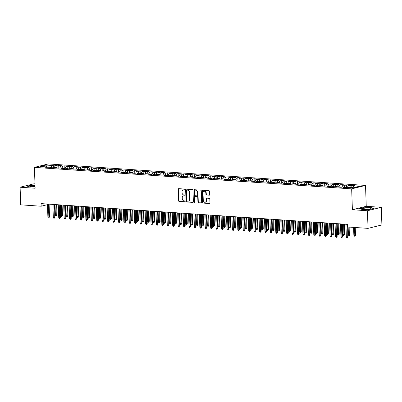 <?xml version="1.0" encoding="UTF-8"?>
<svg xmlns="http://www.w3.org/2000/svg" width="402" height="402" viewBox="0 0 402 402"><rect width="100%" height="100%" fill="white"/><g stroke="black" fill="none" stroke-linecap="round" stroke-linejoin="round"><path stroke-width="0.6" d="M184.769 189.513A0.452 0.367 -103.9 0 0 184.382 189.04L178.719 188.659A0.648 0.528 -103.9 0 0 178.212 189.262L178.614 200.784A0.648 0.528 -103.9 0 0 179.166 201.462L184.83 201.844A0.452 0.367 -103.9 0 0 184.794 200.95L184.066 200.899A2.07 1.683 -103.9 0 1 182.287 198.734L182.252 197.774A2.07 1.683 -103.9 0 1 183.458 195.88A2.07 1.683 -103.9 0 1 183.885 195.839L184.618 195.89A0.452 0.367 -103.9 0 0 184.588 194.995L183.855 194.945A2.07 1.683 -103.9 0 1 182.081 192.779L182.046 191.819A2.07 1.683 -103.9 0 1 183.252 189.925A2.07 1.683 -103.9 0 1 183.679 189.885L184.412 189.935A0.452 0.367 -103.9 0 0 184.769 189.513M209.161 195.221A0.648 0.528 -103.9 0 0 209.673 194.618L209.558 191.382A0.648 0.528 -103.9 0 0 209.005 190.709L202.719 190.282A0.648 0.528 -103.9 0 0 202.206 190.885L202.608 202.412A0.648 0.528 -103.9 0 0 203.166 203.085L209.452 203.512A0.648 0.528 -103.9 0 0 209.96 202.909L209.824 199.005A0.648 0.528 -103.9 0 0 209.271 198.327L206.578 198.146A0.648 0.528 -103.9 0 0 206.07 198.749L206.136 200.683A1.734 1.407 -103.9 0 1 205.131 202.271A1.734 1.407 -103.9 0 1 203.286 200.492L203.02 192.905A1.734 1.407 -103.9 0 1 204.03 191.322A1.734 1.407 -103.9 0 1 205.874 193.101L205.914 194.362A0.648 0.528 -103.9 0 0 206.472 195.04L209.417 195.156M367.423 210.754L381.287 207.316L366.252 206.301L352.393 209.738L367.423 210.754L368.041 228.366L347.579 226.979L347.489 224.371L41.084 203.613L41.175 206.221L47.456 204.663M352.393 209.738L351.665 188.865L34.406 167.373L48.265 163.936L365.524 185.428L351.665 188.865M34.979 183.855L33.959 183.789L20.1 187.226L35.135 188.242L34.406 167.373M20.1 187.226L20.713 204.834L41.175 206.221M192.99 190.262A0.648 0.528 -103.9 0 0 192.437 189.583L186.151 189.161A0.648 0.528 -103.9 0 0 185.639 189.764L186.046 201.286A0.648 0.528 -103.9 0 0 186.598 201.965L192.885 202.392A0.648 0.528 -103.9 0 0 193.392 201.784L192.99 190.262M194.432 189.719L200.719 190.146A0.648 0.528 -103.9 0 1 201.276 190.824L201.678 202.347A0.648 0.528 -103.9 0 1 201.166 202.95L198.477 202.769A0.648 0.528 -103.9 0 1 197.925 202.09L197.759 197.417A0.648 0.528 -103.9 0 0 197.206 196.744L195.417 196.623A0.648 0.528 -103.9 0 0 194.91 197.226L195.081 202.09A0.452 0.367 -103.9 0 1 194.332 202.04L193.925 190.327A0.648 0.528 -103.9 0 1 194.432 189.719M53.401 167.8L53.31 165.137L51.979 165.463L46.009 165.061L40.24 166.488L46.21 166.895L44.878 167.227L51.637 167.262L50.305 167.594L53.561 167.815L54.893 167.483L57.064 167.629L55.732 167.961L58.988 168.182L60.32 167.85L62.491 167.996L61.159 168.327L64.415 168.549L65.747 168.217L67.918 168.368L66.586 168.694L69.842 168.915L71.174 168.584L73.345 168.734L72.013 169.061L78.772 169.101L77.44 169.433L80.696 169.649L82.028 169.322L84.199 169.468L82.867 169.8L86.123 170.021L87.455 169.689L89.626 169.835L88.294 170.167L91.55 170.388L92.882 170.056L95.053 170.202L93.721 170.533L96.977 170.755L98.309 170.423L100.48 170.574L99.148 170.9L102.404 171.121L103.736 170.79L105.907 170.94L104.575 171.267L111.334 171.307L110.002 171.639L113.258 171.855L114.59 171.528L116.761 171.674L115.429 172.006L118.685 172.227L120.017 171.895L122.188 172.041L120.856 172.373L124.112 172.594L125.444 172.262L127.615 172.408L126.283 172.739L129.539 172.96L130.871 172.629L133.042 172.78L131.71 173.106L134.966 173.327L136.298 172.996L138.469 173.146L137.137 173.473L143.896 173.513L142.564 173.845L145.82 174.061L147.152 173.734L149.323 173.88L147.991 174.212L151.247 174.433L152.579 174.101L154.75 174.247L153.418 174.579L156.674 174.8L158.006 174.468L160.177 174.614L158.845 174.945L162.101 175.166L163.433 174.835L165.604 174.986L164.272 175.312L167.528 175.533L168.86 175.202L171.031 175.352L169.699 175.679L176.458 175.719L175.126 176.051L178.382 176.267L179.714 175.94L181.885 176.086L180.553 176.418L183.809 176.639L185.141 176.307L187.312 176.453L185.98 176.785L189.236 177.006L190.568 176.674L192.739 176.82L191.407 177.151L194.663 177.372L195.995 177.041L198.166 177.192L196.834 177.518L200.09 177.739L201.422 177.408L203.593 177.558L202.261 177.885L209.02 177.925L207.688 178.257L210.944 178.473L212.276 178.146L214.447 178.292L213.115 178.624L216.371 178.845L217.703 178.513L219.874 178.659L218.542 178.99L221.798 179.212L223.13 178.88L225.301 179.026L223.969 179.357L227.225 179.578L228.557 179.247L230.728 179.398L229.396 179.724L232.652 179.945L233.984 179.614L236.155 179.764L234.823 180.091L241.582 180.131L240.25 180.463L243.506 180.679L244.838 180.352L247.009 180.498L245.677 180.83L248.933 181.051L250.265 180.719L252.436 180.865L251.104 181.196L254.36 181.418L255.692 181.086L257.863 181.232L256.531 181.563L259.787 181.784L261.119 181.453L263.29 181.603L261.958 181.93L265.214 182.151L266.546 181.82L268.717 181.97L267.385 182.297L274.144 182.337L272.812 182.669L276.068 182.885L277.4 182.558L279.571 182.704L278.239 183.036L281.495 183.257L282.827 182.925L284.998 183.071L283.666 183.402L286.922 183.624L288.254 183.292L290.425 183.438L289.093 183.769L292.349 183.99L293.676 183.659L295.847 183.809L294.52 184.136L297.776 184.357L299.103 184.026L301.274 184.176L299.947 184.503L306.701 184.543L305.374 184.87L308.63 185.091L309.957 184.764L312.128 184.91L310.801 185.242L314.057 185.463L315.384 185.131L317.555 185.277L316.228 185.608L319.484 185.83L320.811 185.498L322.982 185.644L321.655 185.975L324.911 186.196L326.238 185.865L328.409 186.015L327.082 186.342L330.338 186.563L331.665 186.232L333.836 186.382L332.509 186.709L339.263 186.749L337.936 187.076L341.192 187.297L342.519 186.97L344.69 187.116L343.363 187.448L346.619 187.669L347.946 187.337L353.916 187.739L359.684 186.312L353.715 185.905L352.886 187.669M53.31 165.137L56.566 165.353L55.235 165.684L57.406 165.83L56.571 167.599M58.828 168.172L58.737 165.503L57.406 165.83M58.737 165.503L61.993 165.724L60.662 166.051L62.833 166.202L61.998 167.966M64.255 168.538L64.164 165.87L62.833 166.202M64.164 165.87L67.42 166.091L66.089 166.418L68.26 166.569L67.425 168.332M69.682 168.905L69.591 166.237L68.26 166.569M69.591 166.237L72.847 166.458L71.516 166.79L73.687 166.936L72.852 168.699M75.109 169.272L75.018 166.604L73.687 166.936M75.018 166.604L78.274 166.825L76.943 167.157L79.114 167.302L78.279 169.066M80.536 169.639L80.445 166.971L79.114 167.302M80.445 166.971L83.701 167.192L82.37 167.523L84.541 167.669L83.706 169.433M85.963 170.006L85.872 167.343L84.541 167.669M85.872 167.343L89.128 167.559L87.797 167.89L89.968 168.036L89.133 169.805M91.39 170.378L91.299 167.709L89.968 168.036M91.299 167.709L94.555 167.93L93.224 168.257L95.395 168.408L94.56 170.172M96.817 170.744L96.726 168.076L95.395 168.408M96.726 168.076L99.982 168.297L98.651 168.624L100.822 168.775L99.987 170.538M102.244 171.111L102.153 168.443L100.822 168.775M102.153 168.443L105.409 168.664L104.078 168.996L106.249 169.141L105.414 170.905M107.671 171.478L107.58 168.81L106.249 169.141M107.58 168.81L110.836 169.031L109.505 169.363L111.676 169.508L110.841 171.272M113.098 171.845L113.007 169.177L111.676 169.508M113.007 169.177L116.263 169.398L114.932 169.729L117.103 169.875L116.268 171.639M118.525 172.212L118.434 169.549L117.103 169.875M118.434 169.549L121.69 169.765L120.359 170.096L122.53 170.242L121.695 172.011M123.952 172.584L123.861 169.915L122.53 170.242M123.861 169.915L127.117 170.136L125.786 170.463L127.957 170.609L127.122 172.378M129.379 172.95L129.288 170.282L127.957 170.609M129.288 170.282L132.544 170.503L131.213 170.83L133.384 170.981L132.549 172.744M134.806 173.317L134.715 170.649L133.384 170.981M134.715 170.649L137.971 170.87L136.64 171.202L138.811 171.347L137.976 173.111M140.233 173.684L140.142 171.016L138.811 171.347M140.142 171.016L143.398 171.237L142.067 171.569L144.238 171.714L143.403 173.478M145.66 174.051L145.569 171.383L144.238 171.714M145.569 171.383L148.825 171.604L147.494 171.935L149.665 172.081L148.83 173.845M151.087 174.418L150.996 171.754L149.665 172.081M150.996 171.754L154.252 171.971L152.921 172.302L155.092 172.448L154.257 174.217M156.514 174.79L156.423 172.121L155.092 172.448M156.423 172.121L159.679 172.342L158.348 172.669L160.519 172.815L159.684 174.584M161.941 175.156L161.85 172.488L160.519 172.815M161.85 172.488L165.106 172.709L163.775 173.036L165.946 173.187L165.111 174.95M167.368 175.523L167.277 172.855L165.946 173.187M167.277 172.855L170.533 173.076L169.202 173.408L171.373 173.553L170.538 175.317M172.795 175.89L172.704 173.222L171.373 173.553M172.704 173.222L175.96 173.443L174.629 173.775L176.8 173.92L175.965 175.684M178.222 176.257L178.131 173.589L176.8 173.92M178.131 173.589L181.387 173.81L180.056 174.141L182.227 174.287L181.392 176.051M183.649 176.624L183.558 173.96L182.227 174.287M183.558 173.96L186.814 174.177L185.483 174.508L187.654 174.654L186.819 176.423M189.076 176.996L188.985 174.327L187.654 174.654M188.985 174.327L192.241 174.548L190.91 174.875L193.081 175.021L192.246 176.79M194.503 177.362L194.412 174.694L193.081 175.021M194.412 174.694L197.663 174.915L196.337 175.242L198.508 175.393L197.673 177.156M199.93 177.729L199.834 175.061L198.508 175.393M199.834 175.061L203.09 175.282L201.764 175.614L203.935 175.759L203.1 177.523M205.357 178.096L205.261 175.428L203.935 175.759M205.261 175.428L208.517 175.649L207.191 175.981L209.362 176.126L208.527 177.89M210.784 178.463L210.688 175.795L209.362 176.126M210.688 175.795L213.944 176.016L212.618 176.347L214.789 176.493L213.954 178.257M216.211 178.83L216.115 176.161L214.789 176.493M216.115 176.161L219.371 176.383L218.045 176.714L220.216 176.86L219.381 178.629M221.638 179.202L221.542 176.533L220.216 176.86M221.542 176.533L224.798 176.754L223.472 177.081L225.643 177.227L224.808 178.996M227.065 179.568L226.969 176.9L225.643 177.227M226.969 176.9L230.225 177.121L228.899 177.448L231.07 177.599L230.235 179.362M232.492 179.935L232.396 177.267L231.07 177.599M232.396 177.267L235.652 177.488L234.326 177.82L236.497 177.965L235.662 179.729M237.919 180.302L237.823 177.634L236.497 177.965M237.823 177.634L241.079 177.855L239.753 178.186L241.924 178.332L241.089 180.096M243.346 180.669L243.25 178.001L241.924 178.332M243.25 178.001L246.506 178.222L245.18 178.553L247.351 178.699L246.516 180.463M248.773 181.036L248.677 178.367L247.351 178.699M248.677 178.367L251.933 178.588L250.607 178.92L252.778 179.066L251.943 180.835M254.2 181.408L254.104 178.739L252.778 179.066M254.104 178.739L257.36 178.96L256.034 179.287L258.205 179.433L257.37 181.201M259.627 181.774L259.531 179.106L258.205 179.433M259.531 179.106L262.787 179.327L261.461 179.654L263.632 179.805L262.797 181.568M265.054 182.141L264.958 179.473L263.632 179.805M264.958 179.473L268.214 179.694L266.888 180.026L269.059 180.171L268.224 181.935M270.481 182.508L270.385 179.84L269.059 180.171M270.385 179.84L273.641 180.061L272.315 180.392L274.486 180.538L273.651 182.302M275.908 182.875L275.812 180.207L274.486 180.538M275.812 180.207L279.068 180.428L277.742 180.759L279.913 180.905L279.078 182.669M281.335 183.242L281.239 180.573L279.913 180.905M281.239 180.573L284.495 180.794L283.169 181.126L285.34 181.272L284.505 183.041M286.762 183.613L286.666 180.945L285.34 181.272M286.666 180.945L289.922 181.166L288.596 181.493L290.767 181.639L289.932 183.407M292.189 183.98L292.093 181.312L290.767 181.639M292.093 181.312L295.349 181.533L294.023 181.86L296.194 182.011L295.359 183.774M297.616 184.347L297.52 181.679L296.194 182.011M297.52 181.679L300.776 181.9L299.45 182.232L301.621 182.377L300.786 184.141M303.043 184.714L302.947 182.046L301.621 182.377M302.947 182.046L306.203 182.267L304.877 182.598L307.048 182.744L306.213 184.508M308.47 185.081L308.374 182.413L307.048 182.744M308.374 182.413L311.63 182.634L310.304 182.965L312.475 183.111L311.64 184.875M313.897 185.448L313.801 182.779L312.475 183.111M313.801 182.779L317.057 183L315.731 183.332L317.902 183.478L317.067 185.247M319.324 185.819L319.228 183.151L317.902 183.478M319.228 183.151L322.484 183.372L321.158 183.699L323.329 183.845L322.494 185.613M324.751 186.186L324.655 183.518L323.329 183.845M324.655 183.518L327.911 183.739L326.585 184.066L328.756 184.216L327.921 185.98M330.178 186.553L330.082 183.885L328.756 184.216M330.082 183.885L333.338 184.106L332.012 184.433L334.183 184.583L333.348 186.347M335.605 186.92L335.509 184.252L334.183 184.583M335.509 184.252L338.765 184.473L337.439 184.804L339.61 184.95L338.775 186.714M341.032 187.287L340.936 184.618L339.61 184.95M340.936 184.618L344.192 184.84L342.861 185.171L345.032 185.317L344.202 187.081M346.459 187.654L346.363 184.985L345.032 185.317M346.363 184.985L349.619 185.206L348.288 185.538L350.459 185.684L349.629 187.453M351.871 187.603L351.79 185.357L350.459 185.684M351.79 185.357L355.046 185.578L353.715 185.905M344.69 187.116L345.006 187.558M339.263 186.749L339.579 187.191M348.288 185.538L347.373 187.478M333.836 186.382L334.152 186.819M342.861 185.171L341.946 187.111M328.409 186.015L328.725 186.453M337.439 184.804L336.519 186.744M322.982 185.644L323.298 186.086M332.012 184.433L331.092 186.377M317.555 185.277L317.871 185.719M326.585 184.066L325.665 186.01M312.128 184.91L312.444 185.352M321.158 183.699L320.238 185.639M306.701 184.543L307.017 184.985M315.731 183.332L314.811 185.272M301.274 184.176L301.59 184.613M310.304 182.965L309.384 184.905M295.847 183.809L296.163 184.247M304.877 182.598L303.957 184.538M290.425 183.438L290.736 183.88M299.45 182.232L298.53 184.171M284.998 183.071L285.309 183.513M294.023 181.86L293.103 183.804M279.571 182.704L279.882 183.146M288.596 181.493L287.676 183.433M274.144 182.337L274.455 182.779M283.169 181.126L282.249 183.066M268.717 181.97L269.028 182.407M277.742 180.759L276.822 182.699M263.29 181.603L263.601 182.041M272.315 180.392L271.395 182.332M257.863 181.232L258.174 181.674M266.888 180.026L265.968 181.965M252.436 180.865L252.747 181.307M261.461 179.654L260.541 181.598M247.009 180.498L247.32 180.94M256.034 179.287L255.114 181.227M241.582 180.131L241.893 180.573M250.607 178.92L249.687 180.86M236.155 179.764L236.466 180.207M245.18 178.553L244.26 180.493M230.728 179.398L231.039 179.835M239.753 178.186L238.833 180.126M225.301 179.026L225.612 179.468M234.326 177.82L233.406 179.759M219.874 178.659L220.185 179.101M228.899 177.448L227.979 179.392M214.447 178.292L214.758 178.734M223.472 177.081L222.552 179.021M209.02 177.925L209.331 178.367M218.045 176.714L217.125 178.654M203.593 177.558L203.904 178.001M212.618 176.347L211.698 178.287M198.166 177.192L198.477 177.629M207.191 175.981L206.271 177.92M192.739 176.82L193.05 177.262M201.764 175.614L200.844 177.553M187.312 176.453L187.623 176.895M196.337 175.242L195.417 177.187M181.885 176.086L182.196 176.528M190.91 174.875L189.99 176.815M176.458 175.719L176.769 176.161M185.483 174.508L184.563 176.448M171.031 175.352L171.342 175.795M180.056 174.141L179.136 176.081M165.604 174.986L165.915 175.423M174.629 173.775L173.709 175.714M160.177 174.614L160.488 175.056M169.202 173.408L168.287 175.347M154.75 174.247L155.061 174.689M163.775 173.036L162.86 174.981M149.323 173.88L149.634 174.322M158.348 172.669L157.433 174.609M143.896 173.513L144.207 173.955M152.921 172.302L152.006 174.242M138.469 173.146L138.78 173.589M147.494 171.935L146.579 173.875M133.042 172.78L133.353 173.217M142.067 171.569L141.152 173.508M127.615 172.408L127.926 172.85M136.64 171.202L135.725 173.141M122.188 172.041L122.499 172.483M131.213 170.83L130.298 172.775M116.761 171.674L117.072 172.116M125.786 170.463L124.871 172.403M111.334 171.307L111.645 171.749M120.359 170.096L119.444 172.036M105.907 170.94L106.218 171.383M114.932 169.729L114.017 171.669M100.48 170.574L100.791 171.011M109.505 169.363L108.59 171.302M95.053 170.202L95.364 170.644M104.078 168.996L103.163 170.935M89.626 169.835L89.937 170.277M98.651 168.624L97.736 170.569M84.199 169.468L84.51 169.91M93.224 168.257L92.309 170.197M78.772 169.101L79.083 169.543M87.797 167.89L86.882 169.83M73.345 168.734L73.656 169.177M82.37 167.523L81.455 169.463M67.918 168.368L68.229 168.805M76.943 167.157L76.028 169.096M62.491 167.996L62.802 168.438M71.516 166.79L70.601 168.729M57.064 167.629L57.375 168.071M66.089 166.418L65.174 168.363M51.637 167.262L51.948 167.704M60.662 166.051L59.747 167.996M46.21 166.895L46.521 167.338M55.235 165.684L54.32 167.624M368.041 228.366L381.9 224.929L381.287 207.316M366.252 206.301L365.524 185.428M49.099 204.256L49.416 204.176M46.009 165.061L46.567 167.338M51.979 165.463L51.144 167.227M35.019 185.066L31.426 185.146L27.251 186.181L30.401 187.051L35.09 186.95M363.659 207.653L359.488 208.688L362.639 209.563L369.961 209.397L374.136 208.362L370.986 207.492L363.669 207.834M184.659 189.834L184.056 189.794A2.07 1.683 -103.9 0 0 183.629 189.829L183.252 189.925M183.458 195.88L183.835 195.784A2.07 1.683 -103.9 0 1 184.262 195.749L184.87 195.789M178.789 188.664A0.648 0.528 -103.9 0 0 178.583 189.166L178.985 200.693A0.648 0.528 -103.9 0 0 179.543 201.367L185.076 201.744M186.221 189.166A0.648 0.528 -103.9 0 0 186.015 189.669L186.417 201.196A0.648 0.528 -103.9 0 0 186.975 201.869L193.191 202.291M186.769 190.096A0.452 0.367 -103.9 0 0 186.412 190.518L186.764 200.633A0.452 0.367 -103.9 0 0 187.151 201.106L187.925 201.161A2.07 1.683 -103.9 0 0 188.352 201.121A2.07 1.683 -103.9 0 0 189.558 199.226L189.317 192.312A2.07 1.683 -103.9 0 0 187.543 190.146L187.141 190.005A0.452 0.367 -103.9 0 0 186.965 190.045M188.352 201.121L188.729 201.03A2.07 1.683 -103.9 0 0 189.935 199.136L189.558 199.226M187.141 190.005L187.915 190.056A2.07 1.683 -103.9 0 1 189.694 192.221L189.935 199.136M201.472 202.854L198.477 202.769M195.538 196.593A0.648 0.528 -103.9 0 1 195.794 196.528L197.578 196.648A0.648 0.528 -103.9 0 1 198.136 197.327L198.297 202A0.648 0.528 -103.9 0 0 198.854 202.673M194.503 189.724A0.648 0.528 -103.9 0 0 194.297 190.231L194.709 201.95A0.452 0.367 -103.9 0 0 194.985 202.392M197.588 192.568A1.734 1.407 -103.9 0 0 195.749 190.789A1.734 1.407 -103.9 0 0 194.739 192.377L194.834 195.05A0.648 0.528 -103.9 0 0 195.387 195.724L197.171 195.844A0.648 0.528 -103.9 0 0 197.683 195.241L197.588 192.568L197.965 192.478A1.734 1.407 -103.9 0 0 196.121 190.699L195.749 190.789M197.548 195.754A0.648 0.528 -103.9 0 0 198.06 195.151L197.683 195.241M197.965 192.478L198.06 195.151M204.03 191.322L204.407 191.226A1.734 1.407 -103.9 0 1 206.246 193.005L206.291 194.272A0.648 0.528 -103.9 0 0 206.844 194.945L209.467 195.126M205.131 202.271L205.502 202.176A1.734 1.407 -103.9 0 0 206.512 200.593L206.136 200.683M206.648 198.151A0.648 0.528 -103.9 0 0 206.442 198.653L206.512 200.593M202.789 190.287A0.648 0.528 -103.9 0 0 202.583 190.794L202.985 202.317A0.648 0.528 -103.9 0 0 203.538 202.995L209.754 203.412M57.029 215.025L56.32 215.985L55.777 215.949L55.381 215.125L57.029 215.025L56.667 204.668M56.32 215.985L55.989 204.623M55.381 215.125L55.009 204.558M48.411 204.11L48.863 217.05L49.536 216.879L48.828 217.844L48.863 217.05L47.888 216.979L47.436 204.045M49.536 216.879L49.094 204.156M48.828 217.844L48.285 217.809L47.888 216.979M62.456 215.392L61.747 216.351L61.204 216.316L60.808 215.492L62.456 215.392L62.094 205.035M61.747 216.351L61.416 204.99M60.808 215.492L60.436 204.925M67.883 215.758L67.174 216.723L66.631 216.683L66.235 215.859L67.883 215.758L67.521 205.402M67.174 216.723L66.843 205.357M66.235 215.859L65.863 205.291M53.838 204.477L54.29 217.417L54.963 217.251L54.255 218.211L54.29 217.417L53.315 217.351L52.863 204.412M54.963 217.251L54.521 204.523M54.255 218.211L53.712 218.175L53.315 217.351M59.265 204.844L59.717 217.783L60.39 217.618L59.682 218.577L59.717 217.783L58.742 217.718L58.29 204.779M60.39 217.618L59.948 204.889M59.682 218.577L59.139 218.542L58.742 217.718M35.039 185.503A4.291 0.633 -2 0 0 30.306 186.242A4.291 0.633 -2 0 0 30.441 186.458A4.291 0.633 -2 0 0 35.08 186.759M35.069 186.478A2.935 0.432 -2 0 0 32.195 186.754M27.597 186.277L31.527 185.302L35.029 185.227M371.086 208.563A4.291 0.633 -2 0 0 367.162 208.015A4.291 0.633 -2 0 0 362.544 208.749A4.291 0.633 -2 0 0 362.679 208.965A4.291 0.633 -2 0 0 366.84 209.286A4.291 0.633 -2 0 0 370.961 208.673A4.291 0.633 -2 0 0 371.086 208.563M369.237 209.095A2.935 0.432 -2 0 0 364.433 209.261M359.835 208.784L363.765 207.809L370.86 207.653L373.759 208.457M73.31 216.125L72.601 217.09L72.058 217.05L71.662 216.226L73.31 216.125L72.948 205.774M72.601 217.09L72.27 205.723M71.662 216.226L71.29 205.658M78.737 216.492L78.028 217.457L77.485 217.422L77.089 216.593L78.737 216.492L78.375 206.141M78.028 217.457L77.697 206.095M77.089 216.593L76.717 206.025M64.692 205.211L65.144 218.15L65.817 217.984L65.109 218.949L65.144 218.15L64.169 218.085L63.717 205.146M65.817 217.984L65.375 205.256M65.109 218.949L64.566 218.909L64.169 218.085M70.119 205.578L70.571 218.517L71.244 218.351L70.536 219.316L70.571 218.517L69.596 218.452L69.144 205.512M71.244 218.351L70.802 205.628M70.536 219.316L69.993 219.276L69.596 218.452M84.164 216.859L83.455 217.824L82.912 217.789L82.516 216.964L84.164 216.859L83.802 206.507M83.455 217.824L83.124 206.462M82.516 216.964L82.144 206.397M75.546 205.95L75.998 218.884L76.671 218.718L75.963 219.683L75.998 218.884L75.023 218.819L74.571 205.879M76.671 218.718L76.229 205.995M75.963 219.683L75.42 219.648L75.023 218.819M89.591 217.231L88.882 218.191L88.34 218.155L87.943 217.331L89.591 217.231L89.229 206.874M88.882 218.191L88.551 206.829M87.943 217.331L87.571 206.764M80.973 206.316L81.425 219.256L82.098 219.085L81.39 220.05L81.425 219.256L80.45 219.185L79.998 206.251M82.098 219.085L81.656 206.362M81.39 220.05L80.847 220.015L80.45 219.185M95.018 217.598L94.309 218.557L93.766 218.522L93.37 217.698L95.018 217.598L94.656 207.241M94.309 218.557L93.978 207.196M93.37 217.698L92.998 207.13M100.445 217.964L99.736 218.929L99.193 218.889L98.797 218.065L100.445 217.964L100.083 207.608M99.736 218.929L99.405 207.563M98.797 218.065L98.425 207.497M105.872 218.331L105.163 219.296L104.62 219.256L104.224 218.432L105.872 218.331L105.51 207.98M105.163 219.296L104.832 207.929M104.224 218.432L103.852 207.864M111.299 218.698L110.59 219.663L110.047 219.628L109.651 218.799L111.299 218.698L110.937 208.347M110.59 219.663L110.259 208.301M109.651 218.799L109.279 208.231M116.726 219.065L116.017 220.03L115.474 219.994L115.078 219.165L116.726 219.065L116.364 208.713M116.017 220.03L115.686 208.668M115.078 219.165L114.706 208.598M122.153 219.437L121.444 220.396L120.901 220.361L120.505 219.537L122.153 219.437L121.791 209.08M121.444 220.396L121.113 209.035M120.505 219.537L120.133 208.97M127.58 219.804L126.871 220.763L126.328 220.728L125.932 219.904L127.58 219.804L127.218 209.447M126.871 220.763L126.54 209.402M125.932 219.904L125.56 209.336M133.007 220.17L132.298 221.135L131.755 221.095L131.359 220.271L133.007 220.17L132.645 209.814M132.298 221.135L131.967 209.769M131.359 220.271L130.987 209.703M138.434 220.537L137.725 221.502L137.182 221.462L136.786 220.638L138.434 220.537L138.072 210.186M137.725 221.502L137.394 210.135M136.786 220.638L136.414 210.07M143.861 220.904L143.152 221.869L142.609 221.834L142.213 221.005L143.861 220.904L143.499 210.553M143.152 221.869L142.821 210.502M142.213 221.005L141.841 210.437M149.288 221.271L148.579 222.236L148.036 222.2L147.64 221.371L149.288 221.271L148.926 210.919M148.579 222.236L148.248 210.874M147.64 221.371L147.268 210.804M154.715 221.643L154.001 222.602L153.458 222.567L153.067 221.743L154.715 221.643L154.353 211.286M154.001 222.602L153.675 211.241M153.067 221.743L152.695 211.176M160.142 222.01L159.428 222.969L158.885 222.934L158.494 222.11L160.142 222.01L159.78 211.653M159.428 222.969L159.102 211.608M158.494 222.11L158.122 211.542M165.569 222.376L164.855 223.341L164.312 223.301L163.921 222.477L165.569 222.376L165.207 212.02M164.855 223.341L164.529 211.975M163.921 222.477L163.549 211.909M170.996 222.743L170.282 223.708L169.739 223.668L169.348 222.844L170.996 222.743L170.634 212.392M170.282 223.708L169.956 212.341M169.348 222.844L168.976 212.276M176.423 223.11L175.709 224.075L175.166 224.04L174.775 223.21L176.423 223.11L176.061 212.758M175.709 224.075L175.378 212.708M174.775 223.21L174.403 212.643M181.85 223.477L181.136 224.442L180.593 224.406L180.202 223.577L181.85 223.477L181.488 213.125M181.136 224.442L180.805 213.08M180.202 223.577L179.83 213.01M187.277 223.849L186.563 224.808L186.02 224.773L185.629 223.949L187.277 223.849L186.915 213.492M186.563 224.808L186.232 213.447M185.629 223.949L185.257 213.382M192.704 224.215L191.99 225.175L191.447 225.14L191.05 224.316L192.704 224.215L192.342 213.859M191.99 225.175L191.659 213.814M191.05 224.316L190.684 213.748M198.131 224.582L197.417 225.547L196.874 225.507L196.477 224.683L198.131 224.582L197.769 214.226M197.417 225.547L197.086 214.181M196.477 224.683L196.111 214.115M203.558 224.949L202.844 225.914L202.301 225.874L201.904 225.05L203.558 224.949L203.196 214.593M202.844 225.914L202.513 214.547M201.904 225.05L201.538 214.482M208.985 225.316L208.271 226.281L207.728 226.246L207.331 225.416L208.985 225.316L208.623 214.964M208.271 226.281L207.94 214.914M207.331 225.416L206.965 214.849M214.412 225.683L213.698 226.648L213.155 226.612L212.758 225.783L214.412 225.683L214.05 215.331M213.698 226.648L213.367 215.286M212.758 225.783L212.392 215.216M219.839 226.055L219.125 227.014L218.582 226.979L218.185 226.155L219.839 226.055L219.477 215.698M219.125 227.014L218.794 215.653M218.185 226.155L217.819 215.588M225.266 226.421L224.552 227.381L224.009 227.346L223.612 226.522L225.266 226.421L224.904 216.065M224.552 227.381L224.221 216.02M223.612 226.522L223.246 215.954M230.693 226.788L229.979 227.753L229.436 227.713L229.039 226.889L230.693 226.788L230.331 216.432M229.979 227.753L229.648 216.387M229.039 226.889L228.673 216.321M236.12 227.155L235.406 228.12L234.863 228.08L234.466 227.256L236.12 227.155L235.758 216.799M235.406 228.12L235.075 216.753M234.466 227.256L234.1 216.688M241.547 227.522L240.833 228.487L240.29 228.452L239.893 227.622L241.547 227.522L241.185 217.17M240.833 228.487L240.502 217.12M239.893 227.622L239.527 217.055M246.974 227.889L246.26 228.854L245.717 228.818L245.32 227.989L246.974 227.889L246.612 217.537M246.26 228.854L245.929 217.492M245.32 227.989L244.954 217.422M252.401 228.256L251.687 229.22L251.144 229.185L250.747 228.361L252.401 228.256L252.039 217.904M251.687 229.22L251.356 217.859M250.747 228.361L250.381 217.794M257.828 228.627L257.114 229.587L256.571 229.552L256.174 228.728L257.828 228.627L257.466 218.271M257.114 229.587L256.783 218.226M256.174 228.728L255.808 218.16M263.255 228.994L262.541 229.959L261.998 229.919L261.601 229.095L263.255 228.994L262.893 218.638M262.541 229.959L262.21 218.593M261.601 229.095L261.235 218.527M268.682 229.361L267.968 230.326L267.425 230.286L267.028 229.462L268.682 229.361L268.32 219.005M267.968 230.326L267.637 218.959M267.028 229.462L266.662 218.894M274.109 229.728L273.395 230.693L272.852 230.658L272.455 229.828L274.109 229.728L273.747 219.376M273.395 230.693L273.064 219.326M272.455 229.828L272.089 219.261M279.536 230.095L278.822 231.06L278.279 231.024L277.882 230.195L279.536 230.095L279.174 219.743M278.822 231.06L278.491 219.698M277.882 230.195L277.516 219.628M284.963 230.462L284.249 231.426L283.706 231.391L283.309 230.567L284.963 230.462L284.601 220.11M284.249 231.426L283.918 220.065M283.309 230.567L282.943 220M290.39 230.833L289.676 231.793L289.133 231.758L288.736 230.934L290.39 230.833L290.028 220.477M289.676 231.793L289.345 220.432M288.736 230.934L288.37 220.366M86.4 206.683L86.852 219.623L87.525 219.457L86.817 220.417L86.852 219.623L85.877 219.557L85.425 206.618M87.525 219.457L87.083 206.728M86.817 220.417L86.274 220.381L85.877 219.557M91.827 207.05L92.279 219.989L92.952 219.824L92.244 220.783L92.279 219.989L91.304 219.924L90.852 206.985M92.952 219.824L92.51 207.095M92.244 220.783L91.701 220.748L91.304 219.924M97.254 207.417L97.706 220.356L98.379 220.19L97.671 221.155L97.706 220.356L96.731 220.291L96.279 207.352M98.379 220.19L97.937 207.462M97.671 221.155L97.128 221.115L96.731 220.291M102.681 207.784L103.133 220.723L103.806 220.557L103.098 221.522L103.133 220.723L102.158 220.658L101.706 207.718M103.806 220.557L103.364 207.834M103.098 221.522L102.555 221.482L102.158 220.658M108.108 208.156L108.56 221.09L109.233 220.924L108.525 221.889L108.56 221.09L107.585 221.025L107.133 208.085M109.233 220.924L108.791 208.201M108.525 221.889L107.982 221.854L107.585 221.025M113.535 208.522L113.987 221.462L114.66 221.291L113.952 222.256L113.987 221.462L113.012 221.391L112.56 208.457M114.66 221.291L114.218 208.568M113.952 222.256L113.409 222.221L113.012 221.391M118.962 208.889L119.414 221.829L120.087 221.663L119.379 222.623L119.414 221.829L118.439 221.763L117.987 208.824M120.087 221.663L119.645 208.934M119.379 222.623L118.836 222.587L118.439 221.763M124.389 209.256L124.841 222.195L125.514 222.03L124.806 222.989L124.841 222.195L123.866 222.13L123.414 209.191M125.514 222.03L125.072 209.301M124.806 222.989L124.263 222.954L123.866 222.13M129.816 209.623L130.268 222.562L130.941 222.396L130.228 223.361L130.268 222.562L129.293 222.497L128.841 209.558M130.941 222.396L130.499 209.668M130.228 223.361L129.685 223.321L129.293 222.497M135.243 209.99L135.695 222.929L136.368 222.763L135.655 223.728L135.695 222.929L134.72 222.864L134.268 209.924M136.368 222.763L135.926 210.04M135.655 223.728L135.112 223.688L134.72 222.864M140.67 210.362L141.122 223.296L141.795 223.13L141.082 224.095L141.122 223.296L140.147 223.231L139.695 210.291M141.795 223.13L141.353 210.407M141.082 224.095L140.539 224.06L140.147 223.231M146.097 210.728L146.549 223.668L147.222 223.497L146.509 224.462L146.549 223.668L145.574 223.597L145.122 210.663M147.222 223.497L146.78 210.774M146.509 224.462L145.966 224.427L145.574 223.597M151.524 211.095L151.976 224.035L152.649 223.864L151.936 224.829L151.976 224.035L151.001 223.969L150.549 211.03M152.649 223.864L152.207 211.14M151.936 224.829L151.393 224.793L151.001 223.969M156.951 211.462L157.403 224.401L158.076 224.236L157.363 225.195L157.403 224.401L156.428 224.336L155.976 211.397M158.076 224.236L157.634 211.507M157.363 225.195L156.82 225.16L156.428 224.336M162.378 211.829L162.83 224.768L163.503 224.602L162.79 225.567L162.83 224.768L161.855 224.703L161.403 211.764M163.503 224.602L163.061 211.874M162.79 225.567L162.247 225.527L161.855 224.703M167.805 212.196L168.257 225.135L168.93 224.969L168.217 225.934L168.257 225.135L167.277 225.07L166.83 212.13M168.93 224.969L168.488 212.246M168.217 225.934L167.674 225.894L167.277 225.07M173.232 212.568L173.684 225.502L174.357 225.336L173.644 226.301L173.684 225.502L172.704 225.437L172.257 212.497M174.357 225.336L173.915 212.613M173.644 226.301L173.101 226.266L172.704 225.437M178.659 212.934L179.111 225.874L179.784 225.703L179.071 226.668L179.111 225.874L178.131 225.803L177.684 212.869M179.784 225.703L179.342 212.98M179.071 226.668L178.528 226.633L178.131 225.803M184.086 213.301L184.538 226.241L185.211 226.07L184.498 227.035L184.538 226.241L183.558 226.175L183.111 213.236M185.211 226.07L184.769 213.346M184.498 227.035L183.955 226.999L183.558 226.175M189.513 213.668L189.965 226.607L190.638 226.442L189.925 227.401L189.965 226.607L188.985 226.542L188.538 213.603M190.638 226.442L190.196 213.713M189.925 227.401L189.382 227.366L188.985 226.542M194.94 214.035L195.392 226.974L196.065 226.808L195.352 227.773L195.392 226.974L194.412 226.909L193.965 213.97M196.065 226.808L195.623 214.08M195.352 227.773L194.809 227.733L194.412 226.909M200.367 214.402L200.819 227.341L201.492 227.175L200.779 228.14L200.819 227.341L199.839 227.276L199.392 214.336M201.492 227.175L201.05 214.452M200.779 228.14L200.236 228.1L199.839 227.276M205.794 214.774L206.246 227.708L206.919 227.542L206.206 228.507L206.246 227.708L205.266 227.643L204.814 214.703M206.919 227.542L206.477 214.819M206.206 228.507L205.663 228.472L205.266 227.643M211.221 215.14L211.673 228.08L212.346 227.909L211.633 228.874L211.673 228.08L210.693 228.009L210.241 215.075M212.346 227.909L211.904 215.186M211.633 228.874L211.09 228.838L210.693 228.009M216.648 215.507L217.1 228.447L217.773 228.276L217.06 229.24L217.1 228.447L216.12 228.381L215.668 215.442M217.773 228.276L217.331 215.552M217.06 229.24L216.517 229.205L216.12 228.381M222.075 215.874L222.527 228.813L223.2 228.648L222.487 229.607L222.527 228.813L221.547 228.748L221.095 215.809M223.2 228.648L222.758 215.919M222.487 229.607L221.944 229.572L221.547 228.748M227.502 216.241L227.954 229.18L228.627 229.014L227.914 229.979L227.954 229.18L226.974 229.115L226.522 216.175M228.627 229.014L228.185 216.286M227.914 229.979L227.371 229.939L226.974 229.115M232.929 216.608L233.381 229.547L234.054 229.381L233.341 230.346L233.381 229.547L232.401 229.482L231.949 216.542M234.054 229.381L233.607 216.658M233.341 230.346L232.798 230.306L232.401 229.482M238.356 216.974L238.808 229.914L239.481 229.748L238.768 230.713L238.808 229.914L237.828 229.849L237.376 216.909M239.481 229.748L239.034 217.025M238.768 230.713L238.225 230.678L237.828 229.849M243.783 217.346L244.235 230.286L244.908 230.115L244.195 231.08L244.235 230.286L243.255 230.215L242.803 217.276M244.908 230.115L244.461 217.392M244.195 231.08L243.652 231.044L243.255 230.215M249.21 217.713L249.662 230.653L250.335 230.482L249.622 231.446L249.662 230.653L248.682 230.587L248.23 217.648M250.335 230.482L249.888 217.758M249.622 231.446L249.079 231.411L248.682 230.587M254.637 218.08L255.089 231.019L255.762 230.854L255.049 231.813L255.089 231.019L254.109 230.954L253.657 218.015M255.762 230.854L255.315 218.125M255.049 231.813L254.506 231.778L254.109 230.954M260.064 218.447L260.516 231.386L261.189 231.22L260.476 232.18L260.516 231.386L259.536 231.321L259.084 218.381M261.189 231.22L260.742 218.492M260.476 232.18L259.933 232.145L259.536 231.321M265.491 218.814L265.943 231.753L266.616 231.587L265.903 232.552L265.943 231.753L264.963 231.688L264.511 218.748M266.616 231.587L266.169 218.864M265.903 232.552L265.36 232.512L264.963 231.688M270.918 219.18L271.37 232.12L272.043 231.954L271.33 232.919L271.37 232.12L270.39 232.054L269.938 219.115M272.043 231.954L271.596 219.231M271.33 232.919L270.787 232.884L270.39 232.054M276.345 219.552L276.797 232.492L277.47 232.321L276.757 233.286L276.797 232.492L275.817 232.421L275.365 219.482M277.47 232.321L277.023 219.598M276.757 233.286L276.214 233.25L275.817 232.421M281.772 219.919L282.224 232.858L282.897 232.688L282.184 233.652L282.224 232.858L281.244 232.793L280.792 219.854M282.897 232.688L282.45 219.964M282.184 233.652L281.641 233.617L281.244 232.793M295.817 231.2L295.103 232.165L294.56 232.125L294.163 231.301L295.817 231.2L295.455 220.844M295.103 232.165L294.772 220.798M294.163 231.301L293.797 220.733M287.199 220.286L287.651 233.225L288.324 233.059L287.611 234.019L287.651 233.225L286.671 233.16L286.219 220.221M288.324 233.059L287.877 220.331M287.611 234.019L287.068 233.984L286.671 233.16M301.244 231.567L300.53 232.532L299.987 232.492L299.59 231.668L301.244 231.567L300.882 221.211M300.53 232.532L300.199 221.165M299.59 231.668L299.224 221.1M292.626 220.653L293.078 233.592L293.751 233.426L293.038 234.386L293.078 233.592L292.098 233.527L291.646 220.587M293.751 233.426L293.304 220.698M293.038 234.386L292.495 234.351L292.098 233.527M306.671 231.934L305.957 232.899L305.414 232.864L305.017 232.034L306.671 231.934L306.309 221.582M305.957 232.899L305.626 221.532M305.017 232.034L304.651 221.467M298.053 221.02L298.505 233.959L299.178 233.793L298.465 234.758L298.505 233.959L297.525 233.894L297.073 220.954M299.178 233.793L298.731 221.07M298.465 234.758L297.922 234.718L297.525 233.894M312.098 232.301L311.384 233.266L310.841 233.23L310.444 232.401L312.098 232.301L311.736 221.949M311.384 233.266L311.053 221.904M310.444 232.401L310.078 221.834M303.48 221.386L303.932 234.326L304.605 234.16L303.892 235.125L303.932 234.326L302.952 234.26L302.5 221.321M304.605 234.16L304.158 221.437M303.892 235.125L303.349 235.085L302.952 234.26M317.525 232.668L316.811 233.632L316.268 233.597L315.871 232.773L317.525 232.668L317.163 222.316M316.811 233.632L316.48 222.271M315.871 232.773L315.505 222.205M308.907 221.758L309.359 234.698L310.032 234.527L309.319 235.492L309.359 234.698L308.379 234.627L307.927 221.688M310.032 234.527L309.585 221.803M309.319 235.492L308.776 235.456L308.379 234.627M322.952 233.039L322.238 233.999L321.695 233.964L321.298 233.14L322.952 233.039L322.59 222.683M322.238 233.999L321.907 222.638M321.298 233.14L320.932 222.572M314.334 222.125L314.786 235.064L315.459 234.894L314.746 235.858L314.786 235.064L313.806 234.999L313.354 222.06M315.459 234.894L315.012 222.17M314.746 235.858L314.203 235.823L313.806 234.999M328.379 233.406L327.665 234.371L327.122 234.331L326.726 233.507L328.379 233.406L328.017 223.05M327.665 234.371L327.334 223.004M326.726 233.507L326.359 222.939M319.761 222.492L320.213 235.431L320.886 235.265L320.173 236.225L320.213 235.431L319.233 235.366L318.781 222.427M320.886 235.265L320.439 222.537M320.173 236.225L319.63 236.19L319.233 235.366M333.806 233.773L333.092 234.738L332.549 234.698L332.152 233.874L333.806 233.773L333.444 223.417M333.092 234.738L332.761 223.371M332.152 233.874L331.786 223.306M325.188 222.859L325.64 235.798L326.313 235.632L325.6 236.592L325.64 235.798L324.66 235.733L324.208 222.793M326.313 235.632L325.866 222.904M325.6 236.592L325.057 236.557L324.66 235.733M339.233 234.14L338.519 235.105L337.976 235.069L337.579 234.24L339.233 234.14L338.871 223.788M338.519 235.105L338.188 223.738M337.579 234.24L337.213 223.673M330.615 223.226L331.067 236.165L331.74 235.999L331.027 236.964L331.067 236.165L330.087 236.1L329.635 223.16M331.74 235.999L331.293 223.271M331.027 236.964L330.484 236.924L330.087 236.1M344.66 234.507L343.946 235.471L343.403 235.436L343.006 234.607L344.66 234.507L344.298 224.155M343.946 235.471L343.615 224.11M343.006 234.607L342.64 224.04M336.042 223.592L336.494 236.532L337.167 236.366L336.454 237.331L336.494 236.532L335.514 236.466L335.062 223.527M337.167 236.366L336.72 223.643M336.454 237.331L335.911 237.291L335.514 236.466M350.087 234.874L349.373 235.838L348.83 235.803L348.433 234.979L350.087 234.874L349.815 227.13M349.373 235.838L349.132 227.085M348.433 234.979L348.157 227.019M341.469 223.964L341.916 236.904L342.594 236.733L341.881 237.698L341.916 236.904L340.941 236.833L340.489 223.894M342.594 236.733L342.147 224.009M341.881 237.698L341.338 237.662L340.941 236.833M355.514 235.245L354.8 236.205L354.257 236.17L353.861 235.346L355.514 235.245L355.242 227.497M354.8 236.205L354.559 227.452M353.861 235.346L353.584 227.386M346.896 224.331L347.343 237.27L348.021 237.1L347.308 238.064L347.343 237.27L346.368 237.205L345.916 224.266M348.021 237.1L347.665 226.984M347.308 238.064L346.765 238.029L346.368 237.205M184.056 189.794L183.679 189.885M184.262 195.749L183.885 195.839M179.543 201.367L179.166 201.462M178.985 200.693L178.614 200.784M178.583 189.166L178.212 189.262M193.141 202.327L192.885 202.392M186.975 201.869L186.598 201.965M186.417 201.196L186.046 201.286M186.015 189.669L185.639 189.764M189.694 192.221L189.317 192.312M187.915 190.056L187.543 190.146M201.427 202.889L201.166 202.95M198.297 202L197.925 202.09M198.136 197.327L197.759 197.417M197.578 196.648L197.206 196.744M195.794 196.528L195.417 196.623M194.709 201.95L194.332 202.04M194.297 190.231L193.925 190.327M206.844 194.945L206.472 195.04M206.291 194.272L205.914 194.362M206.246 193.005L205.874 193.101M206.442 198.653L206.07 198.749M209.708 203.447L209.452 203.512M203.538 202.995L203.166 203.085M202.985 202.317L202.608 202.412M202.583 190.794L202.206 190.885M187.051 190.01L186.674 190.106M195.658 196.543L195.287 196.633M197.683 195.744L197.307 195.834"/></g></svg>
